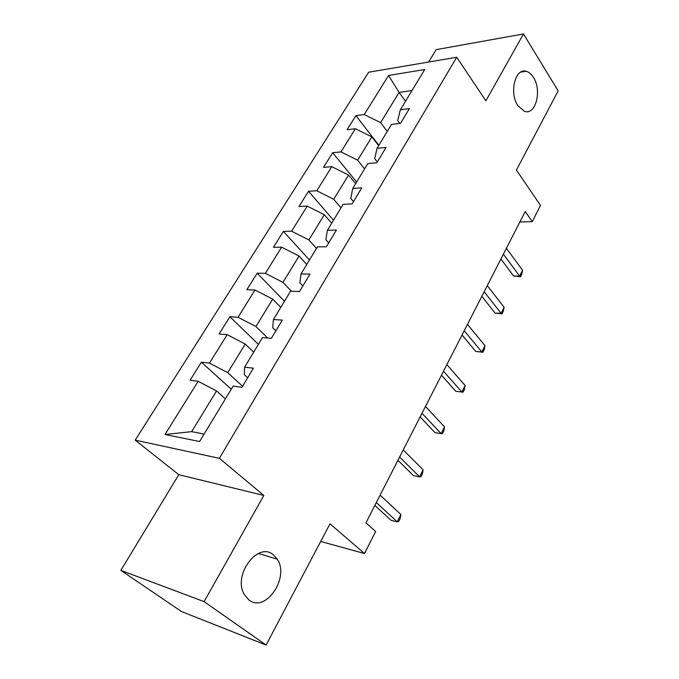<?xml version="1.0" encoding="UTF-8"?>
<svg xmlns="http://www.w3.org/2000/svg" width="679" height="679" viewBox="0 0 679 679"><rect width="100%" height="100%" fill="white"/><g stroke="black" fill="none" stroke-linecap="round" stroke-linejoin="round"><path stroke-width="1.02" d="M273.493 554.947L277.227 559.199C289.941 577.303 265.65 613.417 248.972 600.015L244.236 594.456C232.481 574.824 258.309 540.934 273.493 554.947M533.397 77.33C542.173 90.299 535.739 115.489 524.57 111.348L517.933 105.746C509.012 93.15 515.14 67.705 526.106 71.295C528.873 71.999 531.301 74.011 533.397 77.33M120.845 570.377L181.582 611.575L266.1 645.05L204.099 601.636L263.842 495.449L219.376 458.325L135.197 440.145L178.789 474.68L120.845 570.377L204.099 601.636M219.376 458.325L456.729 57.248L368.646 72.229L135.197 440.145M456.729 57.248L485.867 100.823L523.492 33.95L436.147 49.652L428.653 62.027M523.492 33.95L558.155 90.876L516.422 170.064L540.492 205.398L532.285 221.626L525.223 211.5L365.939 522.83L375.64 531.496L364.504 553.521L329.994 523.815L266.1 645.05M388.575 75.462L364.241 114.547L355.915 115.651L347.079 129.74L355.397 128.747L340.977 151.901L332.676 152.724L323.493 167.373L331.793 166.661L316.787 190.748L308.512 191.274L298.964 206.518L307.222 206.11L291.605 231.191L283.364 231.403L273.425 247.266L281.641 247.19L265.37 273.331L257.18 273.187L246.808 289.729L254.981 290.009L238.006 317.263L229.875 316.745L219.062 334L227.168 334.671L209.455 363.121L201.391 362.196L190.103 380.206L198.132 381.301L164.997 434.518L199.601 441.511L233.143 386.088L241.962 387.293L253.428 368.196L244.593 367.178L262.493 337.599L271.371 338.337L282.328 320.089L273.425 319.52L290.544 291.232L299.481 291.546L309.964 274.095L301.018 273.943L317.407 246.859L326.378 246.774L336.411 230.062L327.431 230.291L343.133 204.337L352.138 203.895L361.754 187.879L352.749 188.456L367.806 163.563L376.828 162.79L386.054 147.436L377.032 148.328L391.486 124.435L400.525 123.357L409.378 108.615L400.347 109.803L424.714 69.53L388.575 75.462L399.074 92.437L380.605 122.644L387.276 131.403M244.593 367.178L244.389 374.715L247.682 377.77M242.573 386.266L227.728 372.661L245.229 344.041L253.691 352.138M209.455 363.121L227.728 372.661M227.168 334.671L245.229 344.041M273.425 319.52L272.72 327.745L275.861 330.86M267.645 338.032L255.932 326.531L272.695 299.108L280.783 307.366M238.006 317.263L255.932 326.531M254.981 290.009L272.695 299.108M301.018 273.943L299.846 282.77L302.842 285.952M291.495 291.266L282.956 282.337L299.032 256.042L306.755 264.445M265.37 273.331L282.956 282.337M281.641 247.19L299.032 256.042M327.431 230.291L325.844 239.679L328.695 242.912M316.465 248.404L308.869 239.95L324.299 214.725L331.692 223.247M291.605 231.191L308.869 239.95M307.222 206.11L324.299 214.725M352.749 188.456L350.771 198.344L353.504 201.621M341.011 207.842L333.745 199.278L348.556 175.046L355.635 183.678M316.787 190.748L333.745 199.278M331.793 166.661L348.556 175.046M377.032 148.328L374.698 158.674L377.312 161.984M364.598 168.876L357.638 160.202L371.871 136.912L378.653 145.645M340.977 151.901L357.638 160.202M355.397 128.747L371.871 136.912M400.347 109.803L397.69 120.556L399.838 123.434M405.516 101.256L399.074 92.437L412.009 90.528M364.241 114.547L380.605 122.644M320.692 541.469L364.504 553.521M519.859 221.974L532.285 221.626M225.42 398.862L216.542 390.951L191.656 431.649L204.116 434.059M164.997 434.518L191.656 431.649M198.132 381.301L216.542 390.951M355.915 115.651L378.89 145.247M332.676 152.724L356.636 182.023M308.512 191.274L333.516 220.234M283.364 231.403L309.471 259.964M257.18 273.187L284.459 301.298M229.875 316.745L258.402 344.346M201.391 362.196L231.259 389.211M263.842 495.449L178.789 474.68M500.924 258.988L513.63 275.997L519.647 276.09L503.385 254.175M522.558 270.242L521.676 274.401L520.513 276.735L519.647 276.09L522.558 270.242L506.407 248.276M520.513 276.735L513.63 275.997M481.835 296.307L495.05 313.053L501.094 313.342L484.161 291.749M504.107 307.281L503.258 311.406L502.053 313.825L501.094 313.342L504.107 307.281L487.293 285.63M502.053 313.825L495.05 313.053M462.026 335.01L475.792 351.476L481.844 351.96L464.215 330.732M484.976 345.67L484.161 349.77L482.913 352.274L481.844 351.96L484.976 345.67L467.466 324.392M482.913 352.274L475.792 351.476M441.477 375.181L455.813 391.333L461.881 392.029L443.506 371.218M465.132 385.511L464.36 389.568L463.061 392.165L461.881 392.029L465.132 385.511L446.875 364.623M420.123 416.914L435.078 432.71L441.146 433.635L421.982 413.282M444.524 426.862L443.794 430.876L442.453 433.575L441.146 433.635L444.524 426.862L425.487 406.432M397.936 460.286L413.536 475.69L419.605 476.87L399.608 457.026M423.119 469.826L422.44 473.789L421.039 476.599L419.605 476.87L423.119 469.826L403.25 449.897M374.85 505.414L391.138 520.369L397.207 521.82L376.319 502.545M400.856 514.495L400.237 518.4L398.785 521.319L397.207 521.82L400.856 514.495L380.113 495.127M277.227 559.199L258.41 553.453M526.106 71.295L520.793 72.084"/></g></svg>
